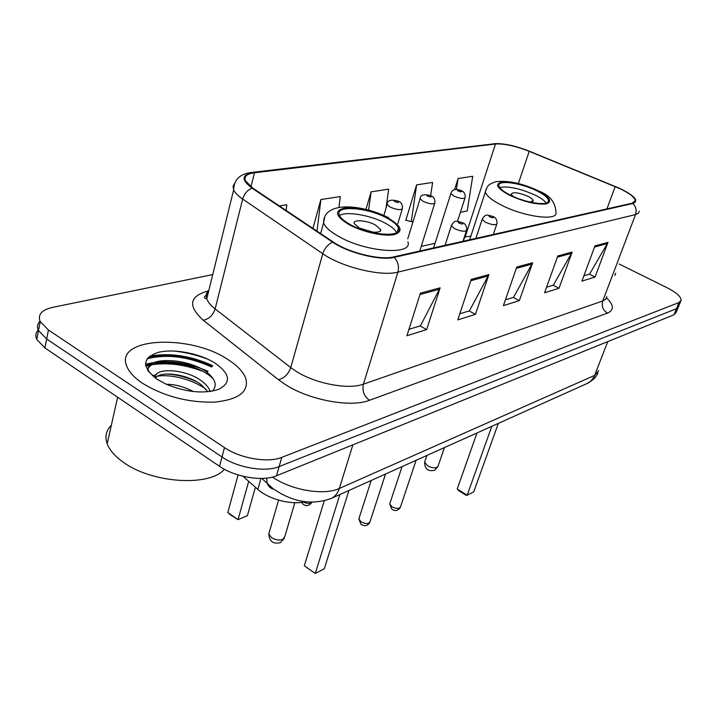 <?xml version="1.0" encoding="UTF-8"?>
<svg xmlns="http://www.w3.org/2000/svg" width="717" height="717" viewBox="0 0 717 717"><rect width="100%" height="100%" fill="white"/><g stroke="black" fill="none" stroke-linecap="round" stroke-linejoin="round"><path stroke-width="1.08" d="M305.146 501.694C291.64 505.261 268.714 499.328 257.86 489.406L242.938 476.267M212.331 366.172C189.629 355.784 168.28 352.854 148.294 357.38C168.28 352.854 189.629 355.784 212.331 366.172M201.827 371.003C184.645 364.648 168.289 362.515 152.757 364.603M150.041 365.105L145.784 366.217M38.252 330.017C35.662 332.733 35.178 335.879 36.782 339.428L44.911 347.924L219.527 466.292C235.095 477.217 262.861 481.743 276.493 475.774L673.971 314.79L676.23 312.325L678.192 307.485M212.734 274.575L52.771 307.333C41.667 309.887 37.481 314.655 40.215 321.628L48.424 330.026L224.493 447.614C240.204 458.468 268.131 463.128 281.781 457.365L678.909 302.592L676.436 308.704L678.685 306.267L676.436 308.704L279.128 466.597L676.436 308.704L673.971 314.79M224.493 447.614L222.001 456.98C237.641 467.878 265.487 472.467 279.128 466.597C265.487 472.467 237.641 467.878 222.001 456.98L46.659 338.998L222.001 456.98L219.527 466.292M40.009 321.171C37.365 323.869 36.863 326.997 38.494 330.555L46.659 338.998L38.494 330.555C36.863 326.997 37.365 323.869 40.009 321.171M227.755 359.441C189.853 333.701 113.259 337.331 126.999 366.79C129.454 372.482 134.742 378.056 142.844 383.496C164.238 396.42 188.015 402.64 214.186 402.147C238.169 399.772 248.763 392.047 245.958 378.979C243.672 372.186 237.605 365.67 227.755 359.441C189.853 333.701 113.259 337.331 126.999 366.79C129.454 372.482 134.742 378.056 142.844 383.496C164.238 396.42 188.015 402.64 214.186 402.147C238.169 399.772 248.763 392.047 245.958 378.979C243.672 372.186 237.605 365.67 227.755 359.441M208.029 359.289C196.915 355.005 185.389 352.235 173.433 350.98C185.389 352.235 196.915 355.005 208.029 359.289M619.712 188.562C629.427 193.205 634.617 197.184 635.271 200.5L632.224 203.198L393.427 256.946C380.144 260.414 348.534 252.671 333.405 242.131L252.841 188.168L245.456 180.801C243.807 176.472 246.818 173.801 254.499 172.77L495.483 144.009C504.141 143.508 515.389 145.954 529.218 151.341L619.712 188.562M620.035 188.499L529.469 151.242C515.299 145.721 503.773 143.221 494.891 143.732L253.818 172.412C241.486 174.518 240.912 179.779 252.097 188.186L332.661 242.176C348.166 252.993 380.61 260.934 394.216 257.367L632.869 203.503C639.179 200.912 634.904 195.911 620.035 188.499M145.479 364.317C164.31 359.298 185.156 361.619 208.02 371.263M420.422 293.154L406.897 335.762L426.633 329.596L440.157 287.813L420.422 293.154M408.932 329.354L420.395 325.85L440.157 287.813M420.117 325.93L426.633 329.596M471.239 279.397L457.76 319.881L475.443 314.36L488.886 274.62L471.239 279.397M459.785 313.795L469.411 310.846L488.886 274.62M469.142 310.927L475.443 314.36M594.949 245.904L581.926 281.118L595.047 277.022L607.998 242.373L594.949 245.904M583.889 275.812L589.598 274.064L607.998 242.373M589.338 274.145L595.047 277.022M557.79 255.969L544.579 292.778L559 288.27L572.148 252.079L557.79 255.969M546.569 287.23L553.372 285.151L572.148 252.079M553.112 285.232L559 288.27M516.76 267.074L503.397 305.63L519.323 300.656L532.641 262.772L516.76 267.074M505.413 299.831L513.506 297.349L532.641 262.772M513.238 297.43L519.323 300.656M614.854 275.48L615.724 273.195L614.854 275.48M678.909 302.592L681.15 300.19C680.989 296.614 676.319 292.464 667.124 287.759L619.201 264.044M286.128 210.466L286.782 204.766L279.325 205.913M430.657 195.589L432.62 182.423L416.622 184.878L405.759 220.46L406.548 220.316M460.404 212.286L467.206 210.986L472.709 176.283L458.091 178.524L454.56 189.647M338.926 207.383L340.306 196.566L320.884 199.541L312.917 228.409M386.06 208.029L388.686 189.154L371.101 191.851L365.975 209.418M371.101 191.851L368.637 210.099M416.622 184.878L411.271 221.705L413.153 221.347M411.271 221.705L405.867 220.11M458.091 178.524L456.406 189.405M320.884 199.541L317.004 231.143M536.361 190.614C520.515 182.718 497.213 179.626 498.898 185.846C499.57 188.553 503.495 191.708 510.683 195.311C526.645 203.395 550.145 206.424 548.523 200.384C547.878 197.551 543.827 194.298 536.361 190.614M546.246 203.045C544.454 200.518 540.654 197.829 534.855 194.988C519.95 188.428 508.219 185.927 499.641 187.495M491.79 426.319L467.179 495.223L466.167 495.339L459.041 490.921L457.204 489.03L467.179 495.223L473.749 491.844L498.333 423.38M457.204 489.03L476.984 432.969M530.096 202.113L533.215 200.626C532.937 199.371 531.154 197.937 527.882 196.306C518.427 192.443 512.87 191.735 511.194 194.182L513.04 196.413M111.341 425.226C106.089 430.46 104.7 436.644 107.183 443.778C109.558 450.061 114.801 456.111 122.903 461.927C151.61 483.419 210.09 486.968 224.367 469.232M166.272 384.258C175.1 384.285 184.135 386.714 193.357 391.545M210.126 391.5C208.961 387.942 206.397 384.644 202.409 381.614C185.972 368.162 152.336 367.4 155.697 378.047L155.75 378.325M155.472 378.128C159.577 370.662 187.621 373.709 201.549 385.029L207.84 391.769M214.957 363.062C199.622 353.311 173.496 348.363 157.991 352.441C141.921 358.186 141.697 367.167 157.319 379.401L166.443 384.33C186.348 392.324 203.691 394.027 218.47 389.448C231.537 382.735 230.363 373.933 214.957 363.062M212.402 391.132C217.43 385.54 215.638 379.302 207.025 372.437M147.881 370.671C147.541 356.483 195.804 360.938 213.334 378.952M153.832 376.882L155.598 376.488M157.641 376.156C171.336 373.951 193.85 379.911 206.227 389.483M148.778 371.908C142.298 357.442 183.66 356.008 207.231 372.195M152.416 375.699L156.243 374.722M165.645 374.077C175.629 374.283 185.918 376.828 196.512 381.704M209.705 390.308L210.834 391.401M386.714 217.995C367.445 207.392 335.063 204.981 339.231 214.849C340.36 217.905 344.106 221.168 350.452 224.627C369.936 235.543 402.443 237.757 398.491 228.266C397.406 225.021 393.481 221.598 386.714 217.995M396.591 232.577C395.076 229.53 391.267 226.375 385.181 223.13C370.402 215.109 346.015 210.968 339.517 215.548M339.867 494.56L315.283 573.448L304.322 565.812L315.283 573.448L324.308 568.796L348.928 490.491M304.322 565.812L324.263 500.807M248.691 481.331L238.044 519.655L230.157 514.636L227.809 512.521L238.044 519.655L247.419 515.613L255.386 487.228M227.809 512.521L238.089 474.941M375.376 224.968C366.799 220.209 352.414 219.205 354.225 223.57L359.262 227.997C367.875 232.828 382.286 233.787 380.521 229.494L375.376 224.968M373.216 232.191L359.396 228.069M260.943 478.445L257.86 489.406M272.55 477.056L273.159 477.468C291.962 490.437 324.335 495.671 339.338 488.456L594.725 375.35L598.722 370.617M607.756 341.606L594.088 376.792L590.862 381.077L586.649 383.712M266.599 478.122L267.163 483.115C268.275 486.44 270.479 488.483 273.795 489.254M276.493 475.774L281.781 457.365M44.911 347.924L48.424 330.026M261.786 478.436L272.863 488.519C292.661 502.267 312.245 505.521 331.613 498.27C335.278 496.316 337.85 493.045 339.338 488.456L352.889 444.836M597.879 372.93C596.652 376.586 593.291 380.01 587.788 383.201L330.026 498.96M606.564 297.896C613.967 305.092 614.254 310.174 607.424 313.132L369.47 400.301C364.03 396.25 362.004 390.873 363.411 384.169L602.773 300.961L605.74 299.186L606.806 296.659M369.47 400.301C351.079 407.731 309.861 400.301 285.778 384.832L278.465 379.723L203.287 320.239C187.612 305.962 189.225 296.211 208.109 290.985M332.661 242.176C327.92 244.327 324.631 248.181 322.793 253.737L290.761 367.597L296.623 371.63C315.91 383.819 348.587 389.833 363.411 384.169L397.917 272.128C381.426 276.762 341.606 267.118 322.793 253.737L242.669 199.057C237.963 195.813 234.961 192.756 233.652 189.88L233.052 186.348L234.602 183.4M252.501 172.34L494.891 143.732M253.818 172.412L251.55 172.456C239.89 173.855 233.93 179.662 233.652 189.88L206.774 298.738C207.903 302.036 210.699 305.424 215.145 308.91L290.761 367.597C288.386 374.149 284.291 378.191 278.465 379.723M252.097 188.186C247.419 190.086 244.282 193.715 242.669 199.057L215.145 308.91C213.03 315.22 209.077 319.002 203.287 320.239M394.216 257.367C398.069 261.606 399.306 266.527 397.917 272.128L635.531 214.589C636.875 210.314 635.988 206.621 632.869 203.503M639.295 211.165L638.399 213.254L635.531 214.589L602.773 300.961C601.357 306.159 602.907 310.219 607.424 313.132M208.889 290.17C206.397 292.536 205.689 295.395 206.774 298.738C203.296 298.469 203.727 296.739 208.047 293.567M254.499 172.77L250.95 186.823M615.177 186.59L606.941 208.889M529.218 151.341L518.346 183.516M470.836 236.216L464.428 236.843M495.483 144.009L465.243 236.664L463.11 240.885M435.085 243.305L421.246 246.361M516.33 268.337L532.068 264.053M557.36 257.17L571.583 253.298M594.518 247.06L607.442 243.538M470.791 280.723L488.304 275.964M419.983 294.553L439.566 289.229M509.939 195.445C524.638 202.006 536.782 204.829 546.363 203.915C552.798 201.576 549.697 197.103 537.051 190.489C522.953 184.233 511.096 181.446 501.488 182.136C494.452 184.179 497.266 188.616 509.939 195.445M538.7 190.937C549.814 195.194 555.576 202.382 555.971 212.492C558.193 221.203 524.674 217.036 501.963 205.412C491.853 200.276 486.323 195.759 485.391 191.86L486.108 189.27M444.406 447.605L438.15 465.835L436.958 467.385C434.278 468.273 431.132 467.726 427.529 465.745L424.652 462.133L424.939 461.282M211.614 367.014C188.454 356.6 166.953 353.839 147.119 358.751M212.725 365.706C190.794 355.65 169.75 352.495 149.602 356.232M207.294 372.123L206.684 371.845M191.036 366.351C179.232 363.259 168.038 362.139 157.462 362.981M151.619 363.761L145.587 365.276M349.403 224.815C362.883 232.102 384.24 236.744 394.189 234.629C403.734 231.457 401.565 225.855 387.682 217.816C371.773 210.26 357.272 207.043 344.178 208.145C333.853 210.888 335.592 216.444 349.403 224.815M407.874 241.781C413.359 255.404 367.023 252.545 339.32 236.798C330.447 231.887 325.204 227.244 323.6 222.879L324.64 217.43M294.848 502.707L284.819 536.54L282.874 539.372C279.307 540.618 275.516 540.026 271.51 537.625L268.785 533.905L269.305 532.104M390.012 503.038L389.734 503.89L391.939 506.802C396.555 509.034 399.441 508.962 400.597 506.605L416.084 460.323M493.547 216.758C495.985 217.834 497.123 220.092 496.98 223.543C495.859 225.398 492.05 224.986 485.552 222.297L482.147 219.42L482.344 218.757M492.471 216.444C488.904 215.279 488.017 215.459 489.81 216.991C493.386 218.156 494.273 217.977 492.471 216.444M359.163 517.907L358.85 518.893L361.036 521.833C365.885 524.181 368.905 524.055 370.097 521.465L385.531 474.045M463.236 223.032C465.539 223.964 466.695 226.258 466.695 229.897C465.548 231.967 461.551 231.582 454.703 228.741L451.325 225.828L451.54 225.057M462.017 222.646C458.324 221.445 457.374 221.634 459.167 223.229C462.868 224.439 463.818 224.251 462.017 222.646M461.909 190.928C464.249 191.977 465.342 194.128 465.199 197.399C464.096 199.156 460.377 198.734 454.022 196.135L450.876 193.527L451.056 192.909M458.181 191.054C461.631 192.183 462.519 192.031 460.843 190.605C457.401 189.485 456.514 189.638 458.181 191.054M431.616 196.082C433.839 197.005 434.941 199.192 434.932 202.633C433.803 204.578 429.895 204.175 423.218 201.441L420.09 198.806L420.287 198.089M427.565 196.18C431.132 197.336 432.082 197.184 430.415 195.696C426.857 194.54 425.907 194.692 427.565 196.18M303.47 502.052C307.36 503.836 310.201 503.863 311.994 502.142M399.19 201.602C401.251 202.382 402.362 204.587 402.506 208.226C401.35 210.377 397.254 210.009 390.209 207.132L387.117 204.479L387.341 203.646M394.762 201.665C398.464 202.866 399.477 202.696 397.818 201.154C394.135 199.953 393.122 200.124 394.762 201.665M36.782 339.428L40.215 321.628M635.271 200.5L634.697 202.033M498.915 143.615L493.798 143.687M680.657 301.4L678.685 306.267M469.662 239.783L485.391 191.86C487.273 187.173 486.538 184.834 495.707 181.751C507.546 180.236 521.555 183.149 537.723 190.462M547.922 202.113L548.523 200.384M532.946 201.423L533.215 200.626M426.911 455.465L424.652 462.133C424.634 468.999 427.932 471.723 434.565 470.289L437.899 466.624M107.183 443.778L117.633 397.218M320.616 233.572L323.6 222.879C323.376 201.11 360.759 203.816 388.695 217.762M397.352 232.039L398.491 228.266M380.01 231.232L380.521 229.494M278.581 500.152L268.785 533.905C269.323 541.443 273.195 544.346 280.401 542.617L284.407 538.144M402.049 466.633L389.734 503.89L391.814 509.187C395.201 511.463 398.052 510.854 400.364 507.367M475.891 238.385L482.147 219.42C485.902 212.886 487.318 215.297 492.893 216.417M493.314 234.459L496.756 224.215M371.182 480.489L358.85 518.893L360.929 524.199C364.729 526.583 367.696 525.964 369.838 522.343M445.069 245.322L451.325 225.828C455.214 219.008 456.308 221.401 462.483 222.62M462.976 241.288L466.435 230.695M457.482 221.347L465.001 198.026M433.624 247.894L450.876 193.527C452.095 189.378 455.564 188.401 461.273 190.597M419.786 251.013L434.699 203.368M407.776 238.824L420.09 198.806C420.117 194.836 423.711 193.796 430.881 195.687M311.967 502.187C309.332 505.942 306.311 506.578 302.915 504.078L301.49 502.357M397.863 223.561L402.246 209.086M383.855 215.441L387.117 204.479C387.072 200.285 390.81 199.174 398.338 201.136"/></g></svg>

